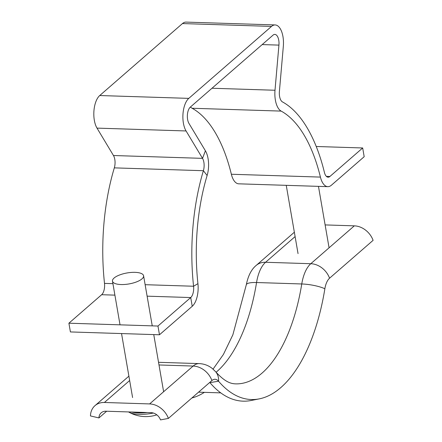 <?xml version="1.0" encoding="UTF-8"?>
<svg xmlns="http://www.w3.org/2000/svg" width="442" height="442" viewBox="0 0 442 442"><rect width="100%" height="100%" fill="white"/><g stroke="black" fill="none" stroke-linecap="round" stroke-linejoin="round"><path stroke-width="0.66" d="M326.351 176.352L329.925 176.463A9.47 4.459 -88.2 0 1 328.113 177.198A9.47 4.459 -88.2 0 1 324.417 172.413A148.368 69.886 91.8 0 0 282.471 101.92A9.47 4.459 -88.2 0 1 279.582 96.395A9.47 4.459 -88.2 0 1 279.394 91.5L283.328 46.355A18.94 8.923 91.8 0 0 275.145 24.94A18.94 8.923 91.8 0 0 271.526 26.409L188.8 98.373A18.94 8.923 91.8 0 0 183.016 113.489A18.94 8.923 91.8 0 0 186.071 130.959L202.53 158.358A9.47 4.459 -88.2 0 1 203.392 170.711A148.368 69.886 91.8 0 0 193.574 286.239A9.47 4.459 -88.2 0 1 190.723 297.554L157.965 326.047L159.474 334.776L192.231 306.284L190.723 297.554L147.114 296.162M316.245 146.49L362.678 147.971L364.186 156.7L331.428 185.192A18.94 8.923 -88.2 0 1 327.809 186.662A18.94 8.923 -88.2 0 1 320.422 177.093A138.899 65.422 91.8 0 0 281.151 111.097A18.94 8.923 -88.2 0 1 275.372 100.058A18.94 8.923 -88.2 0 1 275.001 90.256L278.935 45.112A9.47 4.459 91.8 0 0 274.841 34.41A9.47 4.459 91.8 0 0 273.034 35.145L190.309 107.108A9.47 4.459 91.8 0 0 187.414 114.66A9.47 4.459 91.8 0 0 188.944 123.395L205.403 150.799A18.94 8.923 -88.2 0 1 207.121 175.496A138.899 65.422 91.8 0 0 197.928 283.654A18.94 8.923 -88.2 0 1 192.231 306.284M157.965 326.047L68.902 323.201L101.66 294.709A9.47 4.459 91.8 0 0 104.505 283.394A148.368 69.886 -88.2 0 1 114.323 167.866A9.47 4.459 91.8 0 0 113.467 155.518L97.002 128.114A18.94 8.923 -88.2 0 1 93.953 110.644A18.94 8.923 -88.2 0 1 99.732 95.533L182.458 23.57A18.94 8.923 -88.2 0 1 186.082 22.1L275.145 24.94M68.902 323.201L70.411 331.936L159.474 334.776M190.452 106.981A18.94 8.923 91.8 0 0 192.088 108.257A138.899 65.422 -88.2 0 1 231.359 174.253A18.94 8.923 91.8 0 0 238.746 183.822L327.809 186.662M329.925 176.463L362.678 147.971M259.283 398.866L251.139 400.491A155.943 73.449 -88.2 0 1 209.906 382.628L218.552 381.225A154.048 72.56 -88.2 0 0 259.283 398.866A154.048 72.56 -88.2 0 0 324.87 288.742A16.415 7.729 -88.2 0 1 329.566 278.206L373.098 240.338A18.94 15.31 -131 0 0 354.324 225.845L325.119 224.917M204.386 392.347A155.943 73.449 -88.2 0 1 191.861 397.993M149.611 403.922L104.406 402.48A18.94 15.31 -131 0 0 94.991 405.651A18.94 15.31 -131 0 0 90.455 415.928L98.936 417.933A9.47 7.658 49 0 1 101.207 412.795A9.47 7.658 49 0 1 105.914 411.209L151.12 412.657A9.47 7.658 49 0 1 160.507 419.9L168.385 418.414A18.94 15.31 -131 0 0 149.611 403.922L193.143 366.053L158.998 364.965M106.638 411.237L98.936 417.933M324.87 288.742A18.94 4.442 -170.8 0 0 301.759 283.968A138.899 65.422 -88.2 0 1 235.47 383.866C231.807 383.656 225.818 383.01 215.674 371.744A18.94 14.835 -40.5 0 1 218.552 381.225A16.415 7.729 91.8 0 0 214.21 379.341A16.415 7.729 91.8 0 0 211.917 380.545L168.385 418.414M114.119 278.001A15.785 5.575 170.2 0 1 131.175 272.443A15.785 5.575 170.2 0 1 143.589 275.758A15.785 5.575 170.2 0 1 141.954 278.891A15.785 5.575 170.2 0 1 124.898 284.449A15.785 5.575 170.2 0 1 112.483 281.134A15.785 5.575 170.2 0 1 114.119 278.001M153.391 413.038A23.89 8.437 170.2 0 1 139.307 414.342A23.89 8.437 170.2 0 1 128.893 412.148A34.725 34.725 0 0 0 146.197 416.602A34.642 30.52 -82 0 0 148.739 416.458A34.482 16.243 -88.2 0 0 149.457 416.419A34.725 34.725 0 0 0 156.811 414.845M145.103 416.585A34.642 30.52 -82 0 0 146.197 416.602M211.983 88.245L275.001 90.256M182.458 23.57L271.526 26.409M99.732 95.533L188.8 98.373M97.002 128.114L186.071 130.959M101.66 294.709L114.903 295.134M104.505 283.394L112.92 283.665M145.136 284.692L193.574 286.239L197.928 283.654M114.323 167.866L203.392 170.711L207.121 175.496M113.467 155.518L202.53 158.358L205.403 150.799M262.183 44.581L278.935 45.112M192.088 108.257L281.151 111.097M231.359 174.253L320.422 177.093M329.566 278.206A18.94 15.31 -131 0 0 310.787 263.714L265.581 262.272A18.94 15.31 -131 0 0 256.167 265.443L294.35 232.232M354.324 225.845L310.787 263.714A31.57 14.868 -88.2 0 0 301.759 283.968L256.553 282.526A31.57 14.868 -88.2 0 1 265.581 262.272L295.101 236.592M216.11 372.252A138.899 65.422 -88.2 0 0 256.553 282.526A18.94 4.442 -170.8 0 0 246.293 284.797C248.1 275.819 251.393 269.366 256.167 265.443M129.65 380.518L104.406 402.48M211.917 380.545A18.94 15.31 -131 0 0 193.143 366.053A31.57 14.868 91.8 0 1 199.176 363.606L158.54 362.307M147.192 412.53A24.774 8.746 170.2 0 1 131.495 412.027M220.746 392.872L198.563 392.164M213.072 369.12L223.425 354.423L232.873 334.787L246.293 284.797M128.898 376.153L94.991 405.651M215.674 371.744L212.138 368.357C208.342 365.401 204.022 363.821 199.176 363.606M318.461 186.364L329.075 247.807M286.25 185.336L298.046 253.62M143.589 275.758L152.247 325.864M153.755 334.594L163.623 391.734M112.483 281.134L120.031 324.837M121.539 333.566L132.589 397.546M128.523 411.933L128.893 412.148"/></g></svg>

